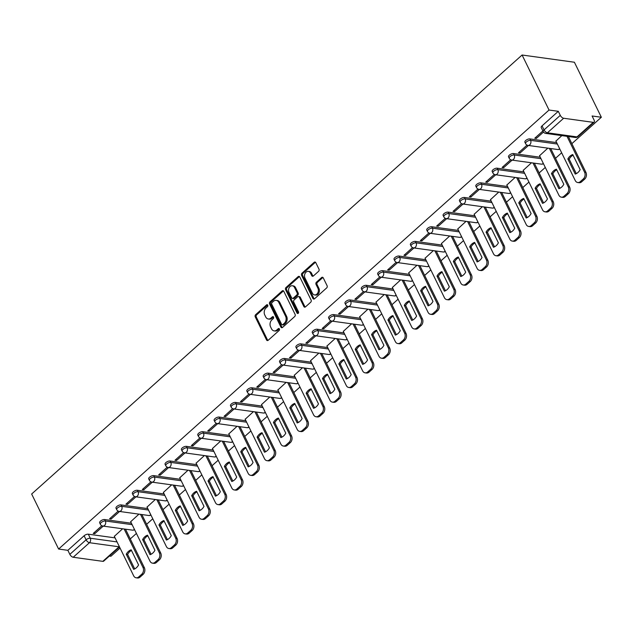 <?xml version="1.0" encoding="UTF-8"?>
<svg xmlns="http://www.w3.org/2000/svg" width="633" height="633" viewBox="0 0 633 633"><rect width="100%" height="100%" fill="white"/><g stroke="black" fill="none" stroke-linecap="round" stroke-linejoin="round"><path stroke-width="0.95" d="M267.743 305.138A1.108 0.839 -82.1 0 0 266.58 304.892L255.653 314.68A1.583 1.195 -82.1 0 0 255.249 316.88L266.533 339.913A1.583 1.195 -82.1 0 0 268.186 340.277L279.121 330.489A1.108 0.839 -82.1 0 0 278.243 328.693L276.827 329.959A5.064 3.83 -82.1 0 1 274.129 330.885A5.064 3.83 -82.1 0 1 271.533 328.812L270.592 326.897A5.064 3.83 -82.1 0 1 271.874 319.855L273.29 318.581A1.108 0.839 -82.1 0 0 272.412 316.793L270.995 318.059A5.064 3.83 -82.1 0 1 268.297 318.985A5.064 3.83 -82.1 0 1 265.702 316.911L264.76 314.989A5.064 3.83 -82.1 0 1 266.042 307.947L267.458 306.681A1.108 0.839 -82.1 0 0 267.743 305.138M267.664 305.003A1.108 0.839 -82.1 0 0 267.632 305.035L256.697 314.823A1.583 1.195 -82.1 0 0 256.294 317.022L267.577 340.056A1.583 1.195 -82.1 0 0 267.894 340.475M279.327 328.812A1.108 0.839 -82.1 0 0 279.288 328.836L277.879 330.109L276.827 329.959M273.496 316.911A1.108 0.839 -82.1 0 0 273.456 316.935L272.048 318.201L270.995 318.059M318.573 271.335A1.583 1.195 -82.1 0 0 318.977 269.136L315.812 262.671A1.583 1.195 -82.1 0 0 314.15 262.307L302.012 273.179A1.583 1.195 -82.1 0 0 301.609 275.379L312.892 298.42A1.583 1.195 -82.1 0 0 314.546 298.776L326.691 287.904A1.583 1.195 -82.1 0 0 327.095 285.705L323.265 277.903A1.583 1.195 -82.1 0 0 321.611 277.539L316.413 282.191A1.583 1.195 -82.1 0 0 316.017 284.391L317.908 288.268A4.233 3.205 -82.1 0 1 317.813 292.842A4.233 3.205 -82.1 0 1 314.577 294.923A4.233 3.205 -82.1 0 1 312.401 293.19L304.971 278.029A4.233 3.205 -82.1 0 1 305.074 273.448A4.233 3.205 -82.1 0 1 308.311 271.367A4.233 3.205 -82.1 0 1 310.479 273.1L311.721 275.624A1.583 1.195 -82.1 0 0 313.375 275.988L318.573 271.335M522.09 55.016L549.04 110.039L58.608 549.04L31.65 494.017L522.09 55.016L574.392 62.24L601.35 117.255L571.86 143.659M283.806 291.315A1.583 1.195 -82.1 0 0 282.144 290.958L270.006 301.83A1.583 1.195 -82.1 0 0 269.603 304.03L280.886 327.063A1.583 1.195 -82.1 0 0 282.547 327.427L294.685 316.555A1.583 1.195 -82.1 0 0 295.089 314.356L283.806 291.315M286.005 287.501L298.151 276.637A1.583 1.195 -82.1 0 1 299.805 276.993L311.088 300.026A1.583 1.195 -82.1 0 1 310.692 302.234L305.494 306.878A1.583 1.195 -82.1 0 1 303.84 306.522L299.259 297.178A1.583 1.195 -82.1 0 0 297.605 296.822L294.155 299.907A1.583 1.195 -82.1 0 0 293.752 302.107L298.515 311.84A1.108 0.839 -82.1 0 1 297.075 313.121L285.602 289.708A1.583 1.195 -82.1 0 1 286.005 287.501L287.05 287.651L299.195 276.779L298.151 276.637M109.382 556.051L110.91 556.257L120.064 548.067M130.271 538.928L136.419 533.429M146.627 524.29L152.775 518.791M162.982 509.652L169.13 504.153M179.337 495.006L185.485 489.507M195.692 480.368L201.84 474.869M212.047 465.73L218.195 460.231M228.402 451.092L234.55 445.592M244.757 436.454L250.905 430.954M261.113 421.807L267.253 416.316M277.468 407.169L283.608 401.67M293.823 392.531L299.963 387.032M310.178 377.893L316.318 372.394M326.533 363.255L332.673 357.756M342.888 348.609L349.028 343.118M359.243 333.971L365.383 328.472M375.598 319.333L381.739 313.833M391.954 304.695L398.094 299.195M408.309 290.056L414.449 284.557M424.664 275.41L430.804 269.919M441.019 260.772L447.159 255.273M457.374 246.134L463.514 240.635M473.729 231.496L479.869 225.997M490.084 216.858L496.225 211.359M506.44 202.212L512.58 196.721M522.795 187.574L528.935 182.075M539.15 172.936L545.29 167.436M555.505 158.297L561.645 152.798M549.04 110.039L558.298 111.313L560.284 115.356A3.228 1.575 48.2 0 0 563.655 118.252L593.256 122.343A3.228 1.575 48.2 0 0 594.134 122.137A3.228 1.575 48.2 0 0 594.07 120.025L592.092 115.981L601.35 117.255M58.608 549.04L67.866 550.322L84.11 535.771A3.228 1.408 -26.1 0 1 88.303 534.189L115.071 537.876M73.214 557.254L102.815 561.344L119.067 546.801L89.467 542.71L73.214 557.254A3.228 1.575 -131.8 0 1 69.844 554.358L86.096 539.814A3.228 1.408 -26.1 0 1 90.282 538.224L117.05 541.919M67.866 550.322L69.844 554.358M119.526 546.967L103.693 561.139A3.228 1.575 -131.8 0 1 102.815 561.344M118.189 511.108L109.58 518.815L111.147 519.036L110.593 517.905M138.951 514.138L130.683 521.727M134.544 496.47L125.935 504.177L127.502 504.39L126.948 503.267M155.307 499.5L147.038 507.088M150.899 481.832L142.29 489.538L143.857 489.752L143.303 488.629M171.662 484.862L163.393 492.45M167.254 467.186L158.646 474.9L160.212 475.114L159.658 473.99M188.017 470.224L179.748 477.812M183.61 452.548L174.993 460.254L176.567 460.476L176.014 459.344M204.372 455.586L196.103 463.174M199.965 437.909L191.348 445.616L192.923 445.838L192.369 444.706M220.727 440.94L212.459 448.528M216.32 423.271L207.703 430.978L209.278 431.192L208.724 430.068M237.074 426.302L228.814 433.89M232.675 408.633L224.058 416.34L225.633 416.554L225.079 415.43M253.429 411.664L245.169 419.252M249.03 393.987L240.413 401.702L241.988 401.915L241.434 400.792M269.785 397.026L261.524 404.614M265.385 379.349L256.769 387.056L258.343 387.277L257.789 386.146M286.14 382.387L277.879 389.975M281.74 364.711L273.124 372.418L274.698 372.639L274.144 371.508M302.495 367.741L294.234 375.329M298.096 350.073L289.479 357.78L291.053 357.993L290.5 356.87M318.85 353.103L310.589 360.691M314.451 335.435L305.834 343.141L307.409 343.355L306.855 342.231M335.205 338.465L326.945 346.053M330.806 320.796L322.189 328.503L323.764 328.717L323.21 327.593M351.56 323.827L343.3 331.415M347.161 306.15L338.544 313.857L340.119 314.079L339.565 312.947M367.915 309.189L359.655 316.777M363.516 291.512L354.899 299.219L356.474 299.441L355.92 298.309M384.271 294.543L376.01 302.131M379.863 276.874L371.255 284.581L372.829 284.795L372.275 283.671M400.626 279.905L392.365 287.493M396.218 262.236L387.61 269.943L389.184 270.156L388.63 269.033M416.981 265.267L408.72 272.855M412.574 247.598L403.965 255.305L405.531 255.518L404.985 254.395M433.336 250.628L425.075 258.217M428.929 232.952L420.32 240.659L421.887 240.88L421.341 239.749M449.691 235.99L441.43 243.578M445.284 218.314L436.675 226.021L438.242 226.242L437.696 225.111M466.046 221.344L457.786 228.932M461.639 203.676L453.03 211.382L454.597 211.596L454.051 210.472M482.401 206.706L474.141 214.294M477.994 189.038L469.385 196.744L470.952 196.958L470.406 195.834M498.757 192.068L490.496 199.656M494.349 174.399L485.74 182.106L487.307 182.32L486.761 181.196M515.112 177.43L506.851 185.018M510.704 159.753L502.096 167.468L503.662 167.682L503.116 166.55M531.467 162.792L523.206 170.38M527.06 145.115L518.451 152.822L520.017 153.044L519.471 151.912M547.822 148.146L539.561 155.742M542.9 130.944L534.806 138.184L536.373 138.405L535.827 137.274M561.827 135.62L555.916 141.096M529.884 138.912L530.589 140.352A3.228 1.408 -26.1 0 0 527.075 141.42A3.228 1.408 -26.1 0 0 525.596 143.644L524.892 142.211A3.228 1.408 153.9 0 1 526.379 139.98A3.228 1.408 153.9 0 1 529.884 138.912L556.652 142.607M513.529 153.55L514.233 154.99A3.228 1.408 -26.1 0 0 510.72 156.058A3.228 1.408 -26.1 0 0 509.241 158.282L508.536 156.849A3.228 1.408 153.9 0 1 510.024 154.626A3.228 1.408 153.9 0 1 513.529 153.55L540.297 157.245M497.174 168.196L497.878 169.628A3.228 1.408 -26.1 0 0 494.365 170.696A3.228 1.408 -26.1 0 0 492.885 172.92L492.181 171.488A3.228 1.408 153.9 0 1 493.669 169.264A3.228 1.408 153.9 0 1 497.174 168.196L523.942 171.891M480.819 182.834L481.523 184.266A3.228 1.408 -26.1 0 0 478.01 185.334A3.228 1.408 -26.1 0 0 476.53 187.566L475.826 186.126A3.228 1.408 153.9 0 1 477.314 183.902A3.228 1.408 153.9 0 1 480.819 182.834L507.587 186.529M464.464 197.472L465.168 198.904A3.228 1.408 -26.1 0 0 461.663 199.973A3.228 1.408 -26.1 0 0 460.175 202.204L459.471 200.772A3.228 1.408 153.9 0 1 460.959 198.54A3.228 1.408 153.9 0 1 464.464 197.472L491.232 201.167M448.109 212.11L448.813 213.55A3.228 1.408 -26.1 0 0 445.308 214.619A3.228 1.408 -26.1 0 0 443.82 216.842L443.116 215.41A3.228 1.408 153.9 0 1 444.603 213.179A3.228 1.408 153.9 0 1 448.109 212.11L474.877 215.806M431.753 226.749L432.458 228.189A3.228 1.408 -26.1 0 0 428.952 229.257A3.228 1.408 -26.1 0 0 427.465 231.48L426.761 230.048A3.228 1.408 153.9 0 1 428.248 227.817A3.228 1.408 153.9 0 1 431.753 226.749L458.521 230.444M415.398 241.395L416.103 242.827A3.228 1.408 -26.1 0 0 412.597 243.895A3.228 1.408 -26.1 0 0 411.11 246.118L410.406 244.686A3.228 1.408 153.9 0 1 411.893 242.463A3.228 1.408 153.9 0 1 415.398 241.395L442.166 245.09M399.043 256.033L399.747 257.465A3.228 1.408 -26.1 0 0 396.242 258.533A3.228 1.408 -26.1 0 0 394.755 260.764L394.05 259.324A3.228 1.408 153.9 0 1 395.538 257.101A3.228 1.408 153.9 0 1 399.043 256.033L425.811 259.728M382.688 270.671L383.392 272.103A3.228 1.408 -26.1 0 0 379.887 273.171A3.228 1.408 -26.1 0 0 378.399 275.402L377.695 273.97A3.228 1.408 153.9 0 1 379.183 271.739A3.228 1.408 153.9 0 1 382.688 270.671L409.456 274.366M366.333 285.309L367.037 286.741A3.228 1.408 -26.1 0 0 363.532 287.817A3.228 1.408 -26.1 0 0 362.044 290.041L361.34 288.608A3.228 1.408 153.9 0 1 362.828 286.377A3.228 1.408 153.9 0 1 366.333 285.309L393.101 289.004M349.978 299.947L350.682 301.387A3.228 1.408 -26.1 0 0 347.177 302.455A3.228 1.408 -26.1 0 0 345.689 304.679L344.985 303.247A3.228 1.408 153.9 0 1 346.473 301.015A3.228 1.408 153.9 0 1 349.978 299.947L376.746 303.642M333.623 314.593L334.327 316.025A3.228 1.408 -26.1 0 0 330.822 317.093A3.228 1.408 -26.1 0 0 329.334 319.317L328.63 317.885A3.228 1.408 153.9 0 1 330.117 315.661A3.228 1.408 153.9 0 1 333.623 314.593L360.391 318.288M317.275 329.231L317.972 330.663A3.228 1.408 -26.1 0 0 314.466 331.732A3.228 1.408 -26.1 0 0 312.979 333.963L312.275 332.523A3.228 1.408 153.9 0 1 313.762 330.299A3.228 1.408 153.9 0 1 317.275 329.231L344.036 332.926M300.92 343.869L301.617 345.301A3.228 1.408 -26.1 0 0 298.111 346.37A3.228 1.408 -26.1 0 0 296.624 348.601L295.92 347.169A3.228 1.408 153.9 0 1 297.407 344.938A3.228 1.408 153.9 0 1 300.92 343.869L327.68 347.564M284.565 358.507L285.261 359.94A3.228 1.408 -26.1 0 0 281.756 361.016A3.228 1.408 -26.1 0 0 280.269 363.239L279.564 361.807A3.228 1.408 153.9 0 1 281.052 359.576A3.228 1.408 153.9 0 1 284.565 358.507L311.333 362.203M268.21 373.146L268.906 374.586A3.228 1.408 -26.1 0 0 265.401 375.654A3.228 1.408 -26.1 0 0 263.914 377.877L263.209 376.445A3.228 1.408 153.9 0 1 264.697 374.214A3.228 1.408 153.9 0 1 268.21 373.146L294.978 376.841M251.855 387.792L252.551 389.224A3.228 1.408 -26.1 0 0 249.046 390.292A3.228 1.408 -26.1 0 0 247.558 392.515L246.854 391.083A3.228 1.408 153.9 0 1 248.342 388.86A3.228 1.408 153.9 0 1 251.855 387.792L278.623 391.479M235.5 402.43L236.196 403.862A3.228 1.408 -26.1 0 0 232.691 404.93A3.228 1.408 -26.1 0 0 231.203 407.161L230.507 405.721A3.228 1.408 153.9 0 1 231.987 403.498A3.228 1.408 153.9 0 1 235.5 402.43L262.268 406.125M219.145 417.068L219.841 418.5A3.228 1.408 -26.1 0 0 216.336 419.568A3.228 1.408 -26.1 0 0 214.848 421.8L214.152 420.367A3.228 1.408 153.9 0 1 215.631 418.136A3.228 1.408 153.9 0 1 219.145 417.068L245.913 420.763M202.789 431.706L203.486 433.138A3.228 1.408 -26.1 0 0 199.981 434.206A3.228 1.408 -26.1 0 0 198.493 436.438L197.797 435.006A3.228 1.408 153.9 0 1 199.276 432.774A3.228 1.408 153.9 0 1 202.789 431.706L229.557 435.401M186.434 446.344L187.139 447.784A3.228 1.408 -26.1 0 0 183.625 448.852A3.228 1.408 -26.1 0 0 182.138 451.076L181.442 449.644A3.228 1.408 153.9 0 1 182.921 447.412A3.228 1.408 153.9 0 1 186.434 446.344L213.202 450.039M170.079 460.99L170.783 462.422A3.228 1.408 -26.1 0 0 167.27 463.491A3.228 1.408 -26.1 0 0 165.783 465.714L165.086 464.282A3.228 1.408 153.9 0 1 166.566 462.058A3.228 1.408 153.9 0 1 170.079 460.99L196.847 464.677M153.724 475.628L154.428 477.06A3.228 1.408 -26.1 0 0 150.915 478.129A3.228 1.408 -26.1 0 0 149.428 480.36L148.731 478.92A3.228 1.408 153.9 0 1 150.211 476.696A3.228 1.408 153.9 0 1 153.724 475.628L180.492 479.323M137.369 490.266L138.073 491.699A3.228 1.408 -26.1 0 0 134.56 492.767A3.228 1.408 -26.1 0 0 133.072 494.998L132.376 493.566A3.228 1.408 153.9 0 1 133.856 491.335A3.228 1.408 153.9 0 1 137.369 490.266L164.137 493.962M121.014 504.905L121.718 506.337A3.228 1.408 -26.1 0 0 118.205 507.405A3.228 1.408 -26.1 0 0 116.717 509.636L116.021 508.204A3.228 1.408 153.9 0 1 117.501 505.973A3.228 1.408 153.9 0 1 121.014 504.905L147.782 508.6M104.659 519.543L105.363 520.983A3.228 1.408 -26.1 0 0 101.85 522.051A3.228 1.408 -26.1 0 0 100.37 524.274L99.666 522.842A3.228 1.408 153.9 0 1 101.145 520.611A3.228 1.408 153.9 0 1 104.659 519.543L131.427 523.238M101.834 525.746L93.225 533.453L94.792 533.674L94.238 532.543M122.596 528.784L114.328 536.373M94.792 533.674L103.242 526.11M558.298 111.313L542.054 125.864A3.228 1.408 153.9 0 0 541.247 127.573L543.225 131.609A3.228 1.408 -26.1 0 1 544.032 129.907L560.284 115.356M111.147 519.036L119.597 511.472M127.502 504.39L135.953 496.834M143.857 489.752L152.308 482.188M160.212 475.114L168.663 467.55M176.567 460.476L185.018 452.911M192.923 445.838L201.373 438.273M209.278 431.192L217.728 423.635M225.633 416.554L234.083 408.989M241.988 401.915L250.439 394.351M258.343 387.277L266.786 379.713M274.698 372.639L283.141 365.075M291.053 357.993L299.496 350.437M307.409 343.355L315.851 335.791M323.764 328.717L332.206 321.153M340.119 314.079L348.561 306.514M356.474 299.441L364.917 291.876M372.829 284.795L381.272 277.238M389.184 270.156L397.627 262.592M405.531 255.518L413.982 247.954M421.887 240.88L430.337 233.316M438.242 226.242L446.692 218.678M454.597 211.596L463.047 204.04M470.952 196.958L479.403 189.394M487.307 182.32L495.758 174.755M503.662 167.682L512.113 160.117M520.017 153.044L528.468 145.479M536.373 138.405L543.478 132.044M268.297 318.985L269.349 319.127A5.064 3.83 -82.1 0 0 272.048 318.201M274.129 330.885L275.173 331.027A5.064 3.83 -82.1 0 0 277.879 330.109M283.489 290.903A1.583 1.195 -82.1 0 0 283.196 291.101L271.051 301.973A1.583 1.195 -82.1 0 0 270.647 304.172L281.93 327.206A1.583 1.195 -82.1 0 0 282.247 327.625M272.016 302.606A1.108 0.839 -82.1 0 0 271.731 304.149L281.638 324.365A1.108 0.839 -82.1 0 0 282.801 324.618L284.288 323.281A5.064 3.83 -82.1 0 0 285.578 316.239L278.805 302.416A5.064 3.83 -82.1 0 0 276.202 300.351A5.064 3.83 -82.1 0 0 273.503 301.268L272.016 302.606M282.207 324.824L283.252 324.966A1.108 0.839 -82.1 0 0 283.845 324.761L282.801 324.618M276.202 300.351L277.254 300.493A5.064 3.83 -82.1 0 1 279.849 302.566L286.622 316.381A5.064 3.83 -82.1 0 1 285.333 323.431L283.845 324.761M298.444 296.537L299.496 296.679A1.583 1.195 -82.1 0 1 300.303 297.328L304.884 306.665A1.583 1.195 -82.1 0 0 305.193 307.084M287.05 287.651A1.583 1.195 -82.1 0 0 286.654 289.851L298.127 313.272A1.108 0.839 -82.1 0 0 298.206 313.406M294.511 287.485A4.233 3.205 -82.1 0 0 292.335 285.752A4.233 3.205 -82.1 0 0 289.099 287.833A4.233 3.205 -82.1 0 0 289.004 292.414L291.623 297.755A1.583 1.195 -82.1 0 0 293.277 298.119L296.727 295.033A1.583 1.195 -82.1 0 0 297.13 292.826L294.511 287.485L295.556 287.627A4.233 3.205 -82.1 0 0 293.38 285.902L292.335 285.752M292.438 298.404L293.483 298.547A1.583 1.195 -82.1 0 0 294.321 298.262L293.277 298.119M295.556 287.627L298.175 292.976A1.583 1.195 -82.1 0 1 297.771 295.176L294.321 298.262M308.311 271.367L309.355 271.51A4.233 3.205 -82.1 0 1 311.523 273.242L312.765 275.774A1.583 1.195 -82.1 0 0 313.074 276.186M314.577 294.923L315.622 295.065A4.233 3.205 -82.1 0 0 318.858 292.992A4.233 3.205 -82.1 0 0 318.953 288.411L317.908 288.268M322.957 277.483A1.583 1.195 -82.1 0 0 322.656 277.681L317.465 282.334A1.583 1.195 -82.1 0 0 317.062 284.541L318.953 288.411M315.495 262.252A1.583 1.195 -82.1 0 0 315.194 262.458L303.057 273.321A1.583 1.195 -82.1 0 0 302.653 275.529L313.936 298.562A1.583 1.195 -82.1 0 0 314.253 298.974M126.252 554.239L133.65 569.336A10.081 7.62 -82.1 0 0 138.572 564.929L131.173 549.824A10.081 7.62 -82.1 0 0 126.252 554.239L127.613 554.421L134.702 568.909M114.264 536.238L133.658 575.816A4.842 3.656 -82.1 0 0 136.142 577.794A4.842 3.656 -82.1 0 0 138.714 576.916L141.76 574.194A4.842 3.656 -82.1 0 0 142.987 567.469L124.139 528.99M131.482 550.441A10.081 7.62 -82.1 0 0 127.613 554.421M125.5 529.18L144.348 567.651A4.842 3.656 97.9 0 1 143.113 574.376L140.075 577.098A4.842 3.656 97.9 0 1 137.496 577.984L136.142 577.794M142.607 539.593L150.005 554.698A10.081 7.62 -82.1 0 0 154.927 550.291L147.529 535.186A10.081 7.62 -82.1 0 0 142.607 539.593L143.968 539.783L151.058 554.263M130.62 521.6L150.013 561.178A4.842 3.656 -82.1 0 0 152.498 563.156A4.842 3.656 -82.1 0 0 155.069 562.27L158.115 559.556A4.842 3.656 -82.1 0 0 159.342 552.823L140.494 514.352M147.837 535.803A10.081 7.62 -82.1 0 0 143.968 539.783M141.855 514.542L160.703 553.013A4.842 3.656 97.9 0 1 159.469 559.738L156.43 562.46A4.842 3.656 97.9 0 1 153.851 563.346L152.498 563.156M158.962 524.955L166.36 540.06A10.081 7.62 -82.1 0 0 171.282 535.645L163.884 520.548A10.081 7.62 -82.1 0 0 158.962 524.955L160.323 525.145L167.413 539.625M146.975 506.954L166.368 546.54A4.842 3.656 -82.1 0 0 168.853 548.518A4.842 3.656 -82.1 0 0 171.424 547.632L174.471 544.91A4.842 3.656 -82.1 0 0 175.697 538.185L156.849 499.714M164.192 521.165A10.081 7.62 -82.1 0 0 160.323 525.145M158.21 499.904L177.058 538.374A4.842 3.656 97.9 0 1 175.824 545.1L172.785 547.822A4.842 3.656 97.9 0 1 170.206 548.7L168.853 548.518M175.317 510.317L182.715 525.422A10.081 7.62 -82.1 0 0 187.637 521.006L180.239 505.902A10.081 7.62 -82.1 0 0 175.317 510.317L176.678 510.507L183.768 524.986M163.33 492.316L182.723 531.902A4.842 3.656 -82.1 0 0 185.208 533.88A4.842 3.656 -82.1 0 0 187.779 532.994L190.826 530.272A4.842 3.656 -82.1 0 0 192.052 523.546L173.205 485.076M180.547 506.527A10.081 7.62 -82.1 0 0 176.678 510.507M174.566 485.266L193.413 523.736A4.842 3.656 97.9 0 1 192.179 530.462L189.14 533.184A4.842 3.656 97.9 0 1 186.561 534.062L185.208 533.88M191.672 495.679L199.071 510.776A10.081 7.62 -82.1 0 0 203.992 506.368L196.594 491.263A10.081 7.62 -82.1 0 0 191.672 495.679L193.025 495.861L200.123 510.348M179.685 477.678L199.078 517.256A4.842 3.656 -82.1 0 0 201.555 519.234A4.842 3.656 -82.1 0 0 204.135 518.356L207.181 515.634A4.842 3.656 -82.1 0 0 208.407 508.908L189.56 470.438M196.903 491.888A10.081 7.62 -82.1 0 0 193.025 495.861M190.921 470.62L209.768 509.09A4.842 3.656 97.9 0 1 208.534 515.824L205.496 518.546A4.842 3.656 97.9 0 1 202.916 519.424L201.555 519.234M208.028 481.04L215.426 496.137A10.081 7.62 -82.1 0 0 220.347 491.73L212.949 476.625A10.081 7.62 -82.1 0 0 208.028 481.04L209.381 481.222L216.478 495.71M196.04 463.04L215.434 502.618A4.842 3.656 -82.1 0 0 217.91 504.596A4.842 3.656 -82.1 0 0 220.49 503.718L223.528 500.996A4.842 3.656 -82.1 0 0 224.762 494.27L205.915 455.8M213.258 477.242A10.081 7.62 -82.1 0 0 209.381 481.222M207.276 455.982L226.123 494.452A4.842 3.656 97.9 0 1 224.889 501.178L221.851 503.9A4.842 3.656 97.9 0 1 219.271 504.786L217.91 504.596M224.383 466.394L231.781 481.499A10.081 7.62 -82.1 0 0 236.702 477.092L229.304 461.987A10.081 7.62 -82.1 0 0 224.383 466.394L225.736 466.584L232.833 481.064M212.395 448.401L231.789 487.98A4.842 3.656 -82.1 0 0 234.265 489.958A4.842 3.656 -82.1 0 0 236.845 489.072L239.883 486.358A4.842 3.656 -82.1 0 0 241.118 479.624L222.27 441.154M229.613 462.604A10.081 7.62 -82.1 0 0 225.736 466.584M223.631 441.343L242.479 479.814A4.842 3.656 97.9 0 1 241.244 486.54L238.206 489.262A4.842 3.656 97.9 0 1 235.626 490.148L234.265 489.958M240.738 451.756L248.136 466.861A10.081 7.62 -82.1 0 0 253.058 462.446L245.659 447.349A10.081 7.62 -82.1 0 0 240.738 451.756L242.091 451.946L249.188 466.426M228.75 433.755L248.144 473.342A4.842 3.656 -82.1 0 0 250.621 475.32A4.842 3.656 -82.1 0 0 253.2 474.434L256.238 471.712A4.842 3.656 -82.1 0 0 257.473 464.986L238.625 426.515M245.968 447.966A10.081 7.62 -82.1 0 0 242.091 451.946M239.986 426.705L258.834 465.176A4.842 3.656 97.9 0 1 257.599 471.901L254.561 474.623A4.842 3.656 97.9 0 1 251.981 475.502L250.621 475.32M257.093 437.118L264.491 452.223A10.081 7.62 -82.1 0 0 269.413 447.808L262.015 432.711A10.081 7.62 -82.1 0 0 257.093 437.118L258.446 437.308L265.543 451.788M245.106 419.117L264.499 458.703A4.842 3.656 -82.1 0 0 266.976 460.682A4.842 3.656 -82.1 0 0 269.555 459.795L272.594 457.073A4.842 3.656 -82.1 0 0 273.828 450.348L254.98 411.877M262.323 433.328A10.081 7.62 -82.1 0 0 258.446 437.308M256.341 412.067L275.189 450.538A4.842 3.656 97.9 0 1 273.954 457.263L270.916 459.985A4.842 3.656 97.9 0 1 268.337 460.864L266.976 460.682M273.44 422.48L280.846 437.577A10.081 7.62 -82.1 0 0 285.768 433.17L278.37 418.065A10.081 7.62 -82.1 0 0 273.44 422.48L274.801 422.662L281.899 437.15M261.461 404.479L280.846 444.057A4.842 3.656 -82.1 0 0 283.331 446.036A4.842 3.656 -82.1 0 0 285.91 445.157L288.949 442.435A4.842 3.656 -82.1 0 0 290.183 435.71L271.335 397.239M278.678 418.69A10.081 7.62 -82.1 0 0 274.801 422.662M272.696 397.421L291.544 435.9A4.842 3.656 97.9 0 1 290.31 442.625L287.271 445.347A4.842 3.656 97.9 0 1 284.692 446.225L283.331 446.036M289.795 407.842L297.194 422.939A10.081 7.62 -82.1 0 0 302.123 418.532L294.725 403.427A10.081 7.62 -82.1 0 0 289.795 407.842L291.156 408.024L298.254 422.512M277.816 389.841L297.201 429.419A4.842 3.656 -82.1 0 0 299.686 431.397A4.842 3.656 -82.1 0 0 302.265 430.519L305.304 427.797A4.842 3.656 -82.1 0 0 306.538 421.072L287.691 382.601M295.033 404.044A10.081 7.62 -82.1 0 0 291.156 408.024M289.052 382.783L307.899 421.254A4.842 3.656 97.9 0 1 306.665 427.979L303.626 430.701A4.842 3.656 97.9 0 1 301.047 431.587L299.686 431.397M306.15 393.196L313.549 408.301A10.081 7.62 -82.1 0 0 318.478 403.894L311.08 388.789A10.081 7.62 -82.1 0 0 306.15 393.196L307.511 393.386L314.609 407.866M294.171 375.203L313.557 414.781A4.842 3.656 -82.1 0 0 316.041 416.759A4.842 3.656 -82.1 0 0 318.621 415.881L321.659 413.159A4.842 3.656 -82.1 0 0 322.893 406.426L304.046 367.955M311.389 389.406A10.081 7.62 -82.1 0 0 307.511 393.386M305.407 368.145L324.254 406.615A4.842 3.656 97.9 0 1 323.02 413.341L319.981 416.063A4.842 3.656 97.9 0 1 317.402 416.949L316.041 416.759M322.506 378.558L329.904 393.663A10.081 7.62 -82.1 0 0 334.833 389.248L327.435 374.15A10.081 7.62 -82.1 0 0 322.506 378.558L323.867 378.748L330.964 393.228M310.526 360.557L329.912 400.143A4.842 3.656 -82.1 0 0 332.396 402.121A4.842 3.656 -82.1 0 0 334.976 401.235L338.014 398.513A4.842 3.656 -82.1 0 0 339.248 391.787L320.401 353.317M327.744 374.768A10.081 7.62 -82.1 0 0 323.867 378.748M321.762 353.507L340.609 391.977A4.842 3.656 97.9 0 1 339.375 398.703L336.337 401.425A4.842 3.656 97.9 0 1 333.757 402.303L332.396 402.121M338.861 363.92L346.259 379.025A10.081 7.62 -82.1 0 0 351.188 374.609L343.79 359.512A10.081 7.62 -82.1 0 0 338.861 363.92L340.222 364.11L347.319 378.589M326.881 345.919L346.267 385.505A4.842 3.656 -82.1 0 0 348.751 387.483A4.842 3.656 -82.1 0 0 351.331 386.597L354.369 383.875A4.842 3.656 -82.1 0 0 355.604 377.149L336.756 338.679M344.099 360.13A10.081 7.62 -82.1 0 0 340.222 364.11M338.117 338.869L356.957 377.339A4.842 3.656 97.9 0 1 355.73 384.065L352.692 386.787A4.842 3.656 97.9 0 1 350.112 387.665L348.751 387.483M355.216 349.281L362.614 364.379A10.081 7.62 -82.1 0 0 367.544 359.971L360.145 344.866A10.081 7.62 -82.1 0 0 355.216 349.281L356.577 349.471L363.674 363.951M343.236 331.281L362.622 370.859A4.842 3.656 -82.1 0 0 365.106 372.837A4.842 3.656 -82.1 0 0 367.686 371.959L370.724 369.237A4.842 3.656 -82.1 0 0 371.959 362.511L353.111 324.041M360.446 345.491A10.081 7.62 -82.1 0 0 356.577 349.471M354.472 324.223L373.312 362.701A4.842 3.656 97.9 0 1 372.085 369.427L369.047 372.149A4.842 3.656 97.9 0 1 366.467 373.027L365.106 372.837M371.571 334.643L378.969 349.74A10.081 7.62 -82.1 0 0 383.899 345.333L376.5 330.228A10.081 7.62 -82.1 0 0 371.571 334.643L372.932 334.825L380.029 349.313M359.591 316.642L378.977 356.221A4.842 3.656 -82.1 0 0 381.462 358.199A4.842 3.656 -82.1 0 0 384.041 357.321L387.079 354.599A4.842 3.656 -82.1 0 0 388.314 347.873L369.466 309.402M376.801 330.845A10.081 7.62 -82.1 0 0 372.932 334.825M370.827 309.584L389.667 348.055A4.842 3.656 97.9 0 1 388.44 354.789L385.402 357.503A4.842 3.656 97.9 0 1 382.823 358.389L381.462 358.199M387.926 319.997L395.324 335.102A10.081 7.62 -82.1 0 0 400.254 330.695L392.856 315.59A10.081 7.62 -82.1 0 0 387.926 319.997L389.287 320.187L396.385 334.667M375.947 302.004L395.332 341.583A4.842 3.656 -82.1 0 0 397.817 343.561A4.842 3.656 -82.1 0 0 400.396 342.682L403.435 339.961A4.842 3.656 -82.1 0 0 404.669 333.227L385.821 294.756M393.156 316.207A10.081 7.62 -82.1 0 0 389.287 320.187M387.182 294.946L406.022 333.417A4.842 3.656 97.9 0 1 404.796 340.143L401.757 342.864A4.842 3.656 97.9 0 1 399.178 343.751L397.817 343.561M404.281 305.359L411.679 320.464A10.081 7.62 -82.1 0 0 416.609 316.049L409.211 300.952A10.081 7.62 -82.1 0 0 404.281 305.359L405.642 305.549L412.74 320.029M392.302 287.358L411.687 326.945A4.842 3.656 -82.1 0 0 414.172 328.923A4.842 3.656 -82.1 0 0 416.751 328.036L419.79 325.315A4.842 3.656 -82.1 0 0 421.024 318.589L402.177 280.118M409.511 301.569A10.081 7.62 -82.1 0 0 405.642 305.549M403.53 280.308L422.377 318.779A4.842 3.656 97.9 0 1 421.151 325.504L418.112 328.226A4.842 3.656 97.9 0 1 415.533 329.113L414.172 328.923M420.636 290.721L428.035 305.826A10.081 7.62 -82.1 0 0 432.964 301.411L425.566 286.314A10.081 7.62 -82.1 0 0 420.636 290.721L421.997 290.911L429.095 305.391M408.657 272.72L428.043 312.306A4.842 3.656 -82.1 0 0 430.527 314.284A4.842 3.656 -82.1 0 0 433.107 313.398L436.145 310.676A4.842 3.656 -82.1 0 0 437.371 303.951L418.532 265.48M425.867 286.931A10.081 7.62 -82.1 0 0 421.997 290.911M419.885 265.67L438.732 304.141A4.842 3.656 97.9 0 1 437.506 310.866L434.467 313.588A4.842 3.656 97.9 0 1 431.888 314.466L430.527 314.284M436.992 276.083L444.39 291.18A10.081 7.62 -82.1 0 0 449.319 286.773L441.921 271.668A10.081 7.62 -82.1 0 0 436.992 276.083L438.353 276.273L445.45 290.753M425.012 258.082L444.398 297.66A4.842 3.656 -82.1 0 0 446.882 299.638A4.842 3.656 -82.1 0 0 449.462 298.76L452.5 296.038A4.842 3.656 -82.1 0 0 453.726 289.313L434.887 250.842M442.222 272.293A10.081 7.62 -82.1 0 0 438.353 276.273M436.24 251.032L455.087 289.503A4.842 3.656 97.9 0 1 453.861 296.228L450.823 298.95A4.842 3.656 97.9 0 1 448.243 299.828L446.882 299.638M453.347 261.445L460.745 276.542A10.081 7.62 -82.1 0 0 465.674 272.135L458.276 257.03A10.081 7.62 -82.1 0 0 453.347 261.445L454.708 261.627L461.805 276.115M441.367 243.444L460.753 283.022A4.842 3.656 -82.1 0 0 463.237 285A4.842 3.656 -82.1 0 0 465.817 284.122L468.855 281.4A4.842 3.656 -82.1 0 0 470.082 274.675L451.242 236.204M458.577 257.655A10.081 7.62 -82.1 0 0 454.708 261.627M452.595 236.386L471.443 274.857A4.842 3.656 97.9 0 1 470.216 281.59L467.178 284.304A4.842 3.656 97.9 0 1 464.598 285.19L463.237 285M469.702 246.799L477.1 261.904A10.081 7.62 -82.1 0 0 482.03 257.496L474.631 242.392A10.081 7.62 -82.1 0 0 469.702 246.799L471.063 246.989L478.16 261.469M457.722 228.806L477.108 268.384A4.842 3.656 -82.1 0 0 479.592 270.362A4.842 3.656 -82.1 0 0 482.172 269.484L485.21 266.762A4.842 3.656 -82.1 0 0 486.437 260.028L467.597 221.558M474.932 243.009A10.081 7.62 -82.1 0 0 471.063 246.989M468.95 221.748L487.798 260.218A4.842 3.656 97.9 0 1 486.571 266.944L483.533 269.666A4.842 3.656 97.9 0 1 480.953 270.552L479.592 270.362M486.057 232.161L493.455 247.266A10.081 7.62 -82.1 0 0 498.385 242.85L490.986 227.753A10.081 7.62 -82.1 0 0 486.057 232.161L487.418 232.351L494.515 246.83M474.077 214.16L493.463 253.746A4.842 3.656 -82.1 0 0 495.948 255.724A4.842 3.656 -82.1 0 0 498.527 254.838L501.565 252.116A4.842 3.656 -82.1 0 0 502.792 245.39L483.944 206.92M491.287 228.371A10.081 7.62 -82.1 0 0 487.418 232.351M485.305 207.11L504.153 245.58A4.842 3.656 97.9 0 1 502.926 252.306L499.888 255.028A4.842 3.656 97.9 0 1 497.309 255.914L495.948 255.724M502.412 217.523L509.81 232.627A10.081 7.62 -82.1 0 0 514.74 228.212L507.342 213.115A10.081 7.62 -82.1 0 0 502.412 217.523L503.773 217.712L510.871 232.192M490.425 199.522L509.818 239.108A4.842 3.656 -82.1 0 0 512.303 241.086A4.842 3.656 -82.1 0 0 514.882 240.2L517.921 237.478A4.842 3.656 -82.1 0 0 519.147 230.752L500.299 192.282M507.642 213.732A10.081 7.62 -82.1 0 0 503.773 217.712M501.66 192.472L520.508 230.942A4.842 3.656 97.9 0 1 519.282 237.668L516.243 240.39A4.842 3.656 97.9 0 1 513.664 241.268L512.303 241.086M518.767 202.884L526.165 217.981A10.081 7.62 -82.1 0 0 531.095 213.574L523.697 198.469A10.081 7.62 -82.1 0 0 518.767 202.884L520.128 203.074L527.226 217.554M506.78 184.883L526.173 224.462A4.842 3.656 -82.1 0 0 528.658 226.44A4.842 3.656 -82.1 0 0 531.237 225.562L534.276 222.84A4.842 3.656 -82.1 0 0 535.502 216.114L516.655 177.644M523.997 199.094A10.081 7.62 -82.1 0 0 520.128 203.074M518.016 177.833L536.863 216.304A4.842 3.656 97.9 0 1 535.637 223.03L532.598 225.752A4.842 3.656 97.9 0 1 530.019 226.63L528.658 226.44M535.122 188.246L542.521 203.343A10.081 7.62 -82.1 0 0 547.45 198.936L540.052 183.831A10.081 7.62 -82.1 0 0 535.122 188.246L536.483 188.428L543.581 202.916M523.135 170.245L542.528 209.824A4.842 3.656 -82.1 0 0 545.013 211.802A4.842 3.656 -82.1 0 0 547.592 210.924L550.631 208.202A4.842 3.656 -82.1 0 0 551.857 201.476L533.01 163.005M540.353 184.456A10.081 7.62 -82.1 0 0 536.483 188.428M534.371 163.187L553.218 201.658A4.842 3.656 97.9 0 1 551.992 208.392L548.953 211.113A4.842 3.656 97.9 0 1 546.374 211.992L545.013 211.802M551.478 173.6L558.876 188.705A10.081 7.62 -82.1 0 0 563.805 184.298L556.407 169.193A10.081 7.62 -82.1 0 0 551.478 173.6L552.838 173.79L559.936 188.27M539.49 155.607L558.884 195.186A4.842 3.656 -82.1 0 0 561.368 197.164A4.842 3.656 -82.1 0 0 563.948 196.285L566.986 193.563A4.842 3.656 -82.1 0 0 568.212 186.83L549.365 148.359M556.708 169.81A10.081 7.62 -82.1 0 0 552.838 173.79M550.726 148.549L569.573 187.02A4.842 3.656 97.9 0 1 568.347 193.745L565.309 196.467A4.842 3.656 97.9 0 1 562.729 197.354L561.368 197.164M567.833 158.962L575.231 174.067A10.081 7.62 -82.1 0 0 580.16 169.652L572.762 154.555A10.081 7.62 -82.1 0 0 567.833 158.962L569.194 159.152L576.291 173.632M555.845 140.961L575.239 180.547A4.842 3.656 -82.1 0 0 577.723 182.526A4.842 3.656 -82.1 0 0 580.303 181.639L583.341 178.917A4.842 3.656 -82.1 0 0 584.568 172.192L567.002 136.332M573.063 155.172A10.081 7.62 -82.1 0 0 569.194 159.152M568.363 136.522L585.929 172.382A4.842 3.656 97.9 0 1 584.702 179.107L581.664 181.829A4.842 3.656 97.9 0 1 579.084 182.715L577.723 182.526M267.632 305.035L266.58 304.892M279.288 328.836L278.243 328.693M273.456 316.935L272.412 316.793M563.655 118.252L547.403 132.803L577.003 136.886L593.256 122.343M88.303 534.189L90.282 538.224A3.228 2.437 -82.1 0 1 89.467 542.71A3.228 1.575 -131.8 0 1 86.096 539.814L84.11 535.771M525.596 143.644A3.228 3.228 0 0 0 528.049 145.424A3.228 2.437 97.9 0 0 529.766 144.83A3.228 2.437 97.9 0 0 530.589 140.352L557.356 144.039M509.241 158.282A3.228 3.228 0 0 0 511.693 160.062A3.228 2.437 97.9 0 0 513.41 159.469A3.228 2.437 97.9 0 0 514.233 154.99L541.001 158.685M492.885 172.92A3.228 3.228 0 0 0 495.338 174.7A3.228 2.437 97.9 0 0 497.055 174.115A3.228 2.437 97.9 0 0 497.878 169.628L524.646 173.323M476.53 187.566A3.228 3.228 0 0 0 478.983 189.338A3.228 2.437 97.9 0 0 480.708 188.753A3.228 2.437 97.9 0 0 481.523 184.266L508.291 187.961M460.175 202.204A3.228 3.228 0 0 0 462.628 203.976A3.228 2.437 97.9 0 0 464.353 203.391A3.228 2.437 97.9 0 0 465.168 198.904L491.936 202.6M443.82 216.842A3.228 3.228 0 0 0 446.273 218.622A3.228 2.437 97.9 0 0 447.998 218.029A3.228 2.437 97.9 0 0 448.813 213.55L475.581 217.238M427.465 231.48A3.228 3.228 0 0 0 429.918 233.261A3.228 2.437 97.9 0 0 431.643 232.667A3.228 2.437 97.9 0 0 432.458 228.189L459.226 231.884M411.11 246.118A3.228 3.228 0 0 0 413.563 247.899A3.228 2.437 97.9 0 0 415.288 247.313A3.228 2.437 97.9 0 0 416.103 242.827L442.871 246.522M394.755 260.764A3.228 3.228 0 0 0 397.207 262.537A3.228 2.437 97.9 0 0 398.932 261.951A3.228 2.437 97.9 0 0 399.747 257.465L426.515 261.16M378.399 275.402A3.228 3.228 0 0 0 380.852 277.175A3.228 2.437 97.9 0 0 382.577 276.589A3.228 2.437 97.9 0 0 383.392 272.103L410.16 275.798M362.044 290.041A3.228 3.228 0 0 0 364.505 291.821A3.228 2.437 97.9 0 0 366.222 291.227A3.228 2.437 97.9 0 0 367.037 286.741L393.805 290.436M345.689 304.679A3.228 3.228 0 0 0 348.15 306.459A3.228 2.437 97.9 0 0 349.867 305.866A3.228 2.437 97.9 0 0 350.682 301.387L377.45 305.082M329.334 319.317A3.228 3.228 0 0 0 331.795 321.097A3.228 2.437 97.9 0 0 333.512 320.512A3.228 2.437 97.9 0 0 334.327 316.025L361.095 319.72M312.979 333.963A3.228 3.228 0 0 0 315.44 335.735A3.228 2.437 97.9 0 0 317.157 335.15A3.228 2.437 97.9 0 0 317.972 330.663L344.74 334.359M296.624 348.601A3.228 3.228 0 0 0 299.085 350.373A3.228 2.437 97.9 0 0 300.802 349.788A3.228 2.437 97.9 0 0 301.617 345.301L328.385 348.997M280.269 363.239A3.228 3.228 0 0 0 282.729 365.019A3.228 2.437 97.9 0 0 284.446 364.426A3.228 2.437 97.9 0 0 285.261 359.94L312.029 363.635M263.914 377.877A3.228 3.228 0 0 0 266.374 379.658A3.228 2.437 97.9 0 0 268.091 379.064A3.228 2.437 97.9 0 0 268.906 374.586L295.674 378.281M247.558 392.515A3.228 3.228 0 0 0 250.019 394.296A3.228 2.437 97.9 0 0 251.736 393.71A3.228 2.437 97.9 0 0 252.551 389.224L279.319 392.919M231.203 407.161A3.228 3.228 0 0 0 233.664 408.934A3.228 2.437 97.9 0 0 235.381 408.348A3.228 2.437 97.9 0 0 236.196 403.862L262.964 407.557M214.848 421.8A3.228 3.228 0 0 0 217.309 423.572A3.228 2.437 97.9 0 0 219.026 422.986A3.228 2.437 97.9 0 0 219.841 418.5L246.609 422.195M198.493 436.438A3.228 3.228 0 0 0 200.954 438.21A3.228 2.437 97.9 0 0 202.671 437.625A3.228 2.437 97.9 0 0 203.486 433.138L230.254 436.833M182.138 451.076A3.228 3.228 0 0 0 184.599 452.856A3.228 2.437 97.9 0 0 186.316 452.263A3.228 2.437 97.9 0 0 187.139 447.784L213.899 451.479M165.783 465.714A3.228 3.228 0 0 0 168.243 467.494A3.228 2.437 97.9 0 0 169.961 466.909A3.228 2.437 97.9 0 0 170.783 462.422L197.543 466.117M149.428 480.36A3.228 3.228 0 0 0 151.888 482.132A3.228 2.437 97.9 0 0 153.605 481.547A3.228 2.437 97.9 0 0 154.428 477.06L181.196 480.756M133.072 494.998A3.228 3.228 0 0 0 135.533 496.77A3.228 2.437 97.9 0 0 137.25 496.185A3.228 2.437 97.9 0 0 138.073 491.699L164.841 495.394M116.717 509.636A3.228 3.228 0 0 0 119.178 511.409A3.228 2.437 97.9 0 0 120.895 510.823A3.228 2.437 97.9 0 0 121.718 506.337L148.486 510.032M100.37 524.274A3.228 3.228 0 0 0 102.823 526.055A3.228 2.437 97.9 0 0 104.54 525.461A3.228 2.437 97.9 0 0 105.363 520.983L132.131 524.67M134.394 529.299A3.228 2.437 97.9 0 1 134.149 529.552A3.228 2.437 -82.1 0 1 132.424 530.138A3.228 3.228 0 0 0 134.576 529.679M150.749 514.661A3.228 2.437 97.9 0 1 150.504 514.914A3.228 2.437 -82.1 0 1 148.779 515.499A3.228 3.228 0 0 0 150.931 515.04M167.104 500.023A3.228 2.437 97.9 0 1 166.859 500.268A3.228 2.437 -82.1 0 1 165.134 500.861A3.228 3.228 0 0 0 167.286 500.394M183.459 485.384A3.228 2.437 97.9 0 1 183.214 485.63A3.228 2.437 -82.1 0 1 181.489 486.215A3.228 3.228 0 0 0 183.641 485.756M199.814 470.738A3.228 2.437 97.9 0 1 199.569 470.992A3.228 2.437 -82.1 0 1 197.844 471.577A3.228 3.228 0 0 0 199.996 471.118M216.169 456.1A3.228 2.437 97.9 0 1 215.924 456.353A3.228 2.437 -82.1 0 1 214.199 456.939A3.228 3.228 0 0 0 216.351 456.48M232.525 441.462A3.228 2.437 97.9 0 1 232.279 441.715A3.228 2.437 -82.1 0 1 230.554 442.301A3.228 3.228 0 0 0 232.707 441.842M248.88 426.824A3.228 2.437 97.9 0 1 248.634 427.069A3.228 2.437 -82.1 0 1 246.91 427.663A3.228 3.228 0 0 0 249.062 427.204M265.235 412.186A3.228 2.437 97.9 0 1 264.982 412.431A3.228 2.437 -82.1 0 1 263.265 413.017A3.228 3.228 0 0 0 265.417 412.558M281.59 397.54A3.228 2.437 97.9 0 1 281.337 397.793A3.228 2.437 -82.1 0 1 279.62 398.379A3.228 3.228 0 0 0 281.772 397.92M297.945 382.902A3.228 2.437 97.9 0 1 297.692 383.155A3.228 2.437 -82.1 0 1 295.975 383.74A3.228 3.228 0 0 0 298.127 383.281M314.3 368.264A3.228 2.437 97.9 0 1 314.047 368.517A3.228 2.437 -82.1 0 1 312.33 369.102A3.228 3.228 0 0 0 314.482 368.643M330.655 353.625A3.228 2.437 97.9 0 1 330.402 353.871A3.228 2.437 -82.1 0 1 328.685 354.464A3.228 3.228 0 0 0 330.837 354.005M347.011 338.987A3.228 2.437 97.9 0 1 346.757 339.233A3.228 2.437 -82.1 0 1 345.04 339.826A3.228 3.228 0 0 0 347.193 339.359M363.366 324.341A3.228 2.437 97.9 0 1 363.113 324.594A3.228 2.437 -82.1 0 1 361.396 325.18A3.228 3.228 0 0 0 363.548 324.721M379.721 309.703A3.228 2.437 97.9 0 1 379.468 309.956A3.228 2.437 -82.1 0 1 377.751 310.542A3.228 3.228 0 0 0 379.903 310.083M396.076 295.065A3.228 2.437 97.9 0 1 395.823 295.318A3.228 2.437 -82.1 0 1 394.106 295.904A3.228 3.228 0 0 0 396.258 295.445M412.431 280.427A3.228 2.437 97.9 0 1 412.178 280.672A3.228 2.437 -82.1 0 1 410.461 281.266A3.228 3.228 0 0 0 412.613 280.807M428.786 265.789A3.228 2.437 97.9 0 1 428.533 266.034A3.228 2.437 -82.1 0 1 426.816 266.628A3.228 3.228 0 0 0 428.968 266.161M445.141 251.143A3.228 2.437 97.9 0 1 444.888 251.396A3.228 2.437 -82.1 0 1 443.171 251.981A3.228 3.228 0 0 0 445.323 251.523M461.497 236.505A3.228 2.437 97.9 0 1 461.243 236.758A3.228 2.437 -82.1 0 1 459.526 237.343A3.228 3.228 0 0 0 461.679 236.884M477.844 221.866A3.228 2.437 97.9 0 1 477.599 222.12A3.228 2.437 -82.1 0 1 475.881 222.705A3.228 3.228 0 0 0 478.034 222.246M494.199 207.228A3.228 2.437 97.9 0 1 493.954 207.474A3.228 2.437 -82.1 0 1 492.237 208.067A3.228 3.228 0 0 0 494.389 207.608M510.554 192.59A3.228 2.437 97.9 0 1 510.309 192.836A3.228 2.437 -82.1 0 1 508.592 193.429A3.228 3.228 0 0 0 510.744 192.962M526.909 177.944A3.228 2.437 97.9 0 1 526.664 178.197A3.228 2.437 -82.1 0 1 524.947 178.783A3.228 3.228 0 0 0 527.099 178.324M543.264 163.306A3.228 2.437 97.9 0 1 543.019 163.559A3.228 2.437 -82.1 0 1 541.302 164.145A3.228 3.228 0 0 0 543.454 163.686M559.619 148.668A3.228 2.437 97.9 0 1 559.374 148.921A3.228 2.437 -82.1 0 1 557.657 149.507A3.228 3.228 0 0 0 559.809 149.048M542.054 125.864L544.032 129.907A3.228 1.575 -131.8 0 0 547.403 132.803A3.228 2.437 97.9 0 1 545.686 133.389L575.286 137.472A3.228 3.228 0 0 0 577.882 136.681L594.134 122.137M577.882 136.681A3.228 1.575 48.2 0 1 577.003 136.886A3.228 2.437 97.9 0 1 575.286 137.472M267.577 340.056L266.533 339.913M256.294 317.022L255.249 316.88M256.697 314.823L255.653 314.68M281.93 327.206L280.886 327.063M270.647 304.172L269.603 304.03M271.051 301.973L270.006 301.83M283.196 291.101L282.144 290.958M285.333 323.431L284.288 323.281M286.622 316.381L285.578 316.239M279.849 302.566L278.805 302.416M304.884 306.665L303.84 306.522M300.303 297.328L299.259 297.178M298.127 313.272L297.075 313.121M286.654 289.851L285.602 289.708M297.771 295.176L296.727 295.033M298.175 292.976L297.13 292.826M312.765 275.774L311.721 275.624M311.523 273.242L310.479 273.1M317.062 284.541L316.017 284.391M317.465 282.334L316.413 282.191M322.656 277.681L321.611 277.539M313.936 298.562L312.892 298.42M302.653 275.529L301.609 275.379M303.057 273.321L302.012 273.179M315.194 262.458L314.15 262.307M144.348 567.651L142.987 567.469M143.113 574.376L141.76 574.194M140.075 577.098L138.714 576.916M160.703 553.013L159.342 552.823M159.469 559.738L158.115 559.556M156.43 562.46L155.069 562.27M177.058 538.374L175.697 538.185M175.824 545.1L174.471 544.91M172.785 547.822L171.424 547.632M193.413 523.736L192.052 523.546M192.179 530.462L190.826 530.272M189.14 533.184L187.779 532.994M209.768 509.09L208.407 508.908M208.534 515.824L207.181 515.634M205.496 518.546L204.135 518.356M226.123 494.452L224.762 494.27M224.889 501.178L223.528 500.996M221.851 503.9L220.49 503.718M242.479 479.814L241.118 479.624M241.244 486.54L239.883 486.358M238.206 489.262L236.845 489.072M258.834 465.176L257.473 464.986M257.599 471.901L256.238 471.712M254.561 474.623L253.2 474.434M275.189 450.538L273.828 450.348M273.954 457.263L272.594 457.073M270.916 459.985L269.555 459.795M291.544 435.9L290.183 435.71M290.31 442.625L288.949 442.435M287.271 445.347L285.91 445.157M307.899 421.254L306.538 421.072M306.665 427.979L305.304 427.797M303.626 430.701L302.265 430.519M324.254 406.615L322.893 406.426M323.02 413.341L321.659 413.159M319.981 416.063L318.621 415.881M340.609 391.977L339.248 391.787M339.375 398.703L338.014 398.513M336.337 401.425L334.976 401.235M356.957 377.339L355.604 377.149M355.73 384.065L354.369 383.875M352.692 386.787L351.331 386.597M373.312 362.701L371.959 362.511M372.085 369.427L370.724 369.237M369.047 372.149L367.686 371.959M389.667 348.055L388.314 347.873M388.44 354.789L387.079 354.599M385.402 357.503L384.041 357.321M406.022 333.417L404.669 333.227M404.796 340.143L403.435 339.961M401.757 342.864L400.396 342.682M422.377 318.779L421.024 318.589M421.151 325.504L419.79 325.315M418.112 328.226L416.751 328.036M438.732 304.141L437.371 303.951M437.506 310.866L436.145 310.676M434.467 313.588L433.107 313.398M455.087 289.503L453.726 289.313M453.861 296.228L452.5 296.038M450.823 298.95L449.462 298.76M471.443 274.857L470.082 274.675M470.216 281.59L468.855 281.4M467.178 284.304L465.817 284.122M487.798 260.218L486.437 260.028M486.571 266.944L485.21 266.762M483.533 269.666L482.172 269.484M504.153 245.58L502.792 245.39M502.926 252.306L501.565 252.116M499.888 255.028L498.527 254.838M520.508 230.942L519.147 230.752M519.282 237.668L517.921 237.478M516.243 240.39L514.882 240.2M536.863 216.304L535.502 216.114M535.637 223.03L534.276 222.84M532.598 225.752L531.237 225.562M553.218 201.658L551.857 201.476M551.992 208.392L550.631 208.202M548.953 211.113L547.592 210.924M569.573 187.02L568.212 186.83M568.347 193.745L566.986 193.563M565.309 196.467L563.948 196.285M585.929 172.382L584.568 172.192M584.702 179.107L583.341 178.917M581.664 181.829L580.303 181.639M132.424 530.138L102.823 526.055M148.779 515.499L119.178 511.409M165.134 500.861L135.533 496.77M181.489 486.215L151.888 482.132M197.844 471.577L168.243 467.494M214.199 456.939L184.599 452.856M230.554 442.301L200.954 438.21M246.91 427.663L217.309 423.572M263.265 413.017L233.664 408.934M279.62 398.379L250.019 394.296M295.975 383.74L266.374 379.658M312.33 369.102L282.729 365.019M328.685 354.464L299.085 350.373M345.04 339.826L315.44 335.735M361.396 325.18L331.795 321.097M377.751 310.542L348.15 306.459M394.106 295.904L364.505 291.821M410.461 281.266L380.852 277.175M426.816 266.628L397.207 262.537M443.171 251.981L413.563 247.899M459.526 237.343L429.918 233.261M475.881 222.705L446.273 218.622M492.237 208.067L462.628 203.976M508.592 193.429L478.983 189.338M524.947 178.783L495.338 174.7M541.302 164.145L511.693 160.062M557.657 149.507L528.049 145.424M543.225 131.609A3.228 3.228 0 0 0 545.686 133.389"/></g></svg>
